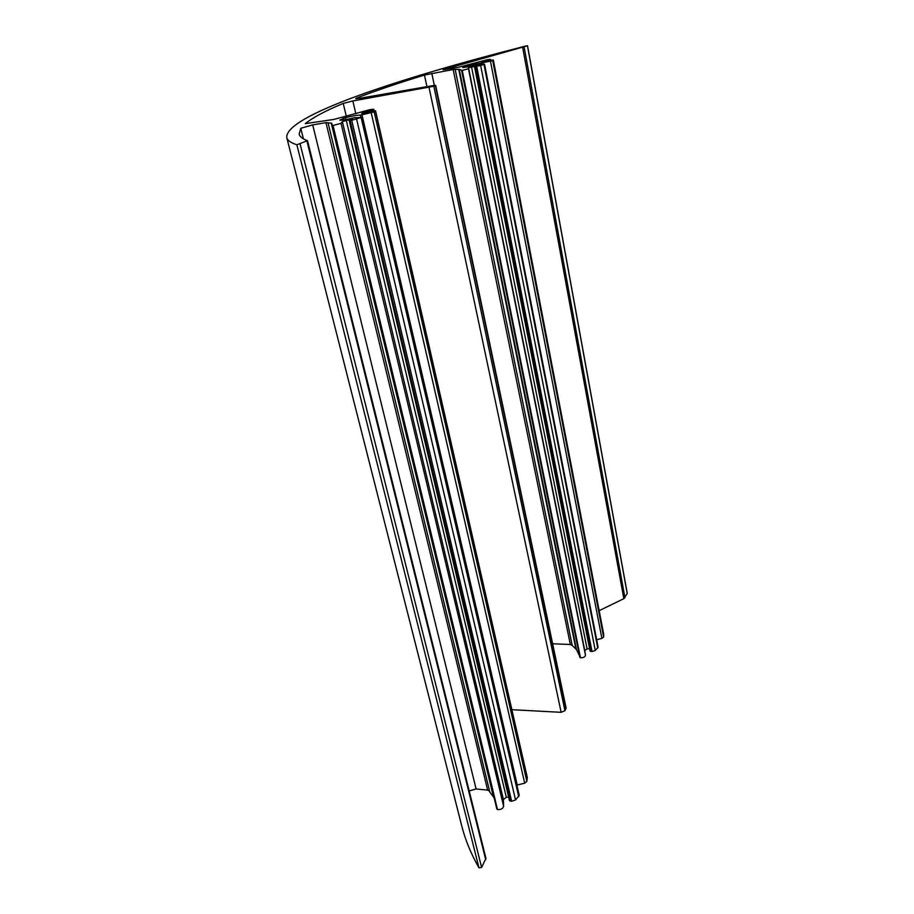 <?xml version="1.0" encoding="UTF-8"?>
<svg xmlns="http://www.w3.org/2000/svg" width="914" height="914" viewBox="0 0 914 914"><rect width="100%" height="100%" fill="white"/><g stroke="black" fill="none" stroke-linecap="round" stroke-linejoin="round"><path stroke-width="1.37" d="M527.447 45.769L525.71 46.02C397.544 78.741 284.997 115.838 286.756 137.511C287.419 140.39 290.778 142.801 296.856 144.766L307.458 140.665C302.511 138.848 299.746 136.677 299.152 134.141L300.775 128.28L312.702 124.898L325.978 122.67L331.713 123.207L332.365 125.504L333.027 125.492L341.036 123.31L342.362 121.631L346.292 120.442L352.587 119.243L349.251 120.579L351.707 120.271L361.144 117.54L354.449 117.7C346.783 119.643 341.882 120.454 339.745 120.122L345.423 117.723C352.85 115.804 357.831 114.947 360.367 115.164L374.18 111.908L375.54 110.834L373.369 110.96L361.636 113.45L372.055 110.023L373.712 109.269L370.456 109.531L333.644 119.471L305.287 123.63C312.942 117.472 325.601 110.731 343.241 103.408L352.85 100.951L433.819 86.259L435.681 85.379L433.602 85.516L359.259 98.369L355.615 98.632L356.529 98.084C376.042 90.612 398.687 82.934 424.462 75.062L453.173 69.498L459.251 69.361L462.233 70.412L468.482 68.756L468.562 67.819L471.544 66.939L480.661 65.534L484.534 64.174L479.267 64.643L462.815 67.602L466.643 65.991L492.737 60.655L493.332 60.038L491.264 60.221L481.518 62.289L490.441 59.353L487.402 59.684L458.348 67.328L443.096 69.738L527.447 45.769L627.141 593.152M599.161 610.678L623.839 598.659L627.21 593.517M596.659 639.709L601.892 638.418L603.628 637.058L603.674 634.259M474.537 66.791L590.044 651.054L592.032 651.533L595.277 650.482L598.122 647.226L484.534 64.174M552.627 643.776L570.313 644.484L572.198 645.41L576.483 649.603L580.459 657.783C583.44 657.817 585.109 656.983 585.474 655.269L584.754 650.574L587.085 648.951L589.541 648.54M511.863 709.698L561.139 712.314L564.955 710.669L566.086 708.007L435.681 85.379M516.856 785.115L524.693 783.172L526.864 781.356L527.287 777.448L375.54 110.834M349.251 120.579L509.441 800.584L511.657 801.281L515.542 799.967L519.209 795.306L362.001 117.106M328.046 122.705L489.778 792.05L494.028 797.694L497.502 809.576C500.918 809.793 502.963 808.684 503.614 806.262L503.408 799.533L506.31 797.339L508.607 797.008M469.179 790.941L476.103 788.976L487.63 790.096L489.561 791.17M286.756 137.511L461.719 825.81C465.226 839.772 470.984 853.79 478.982 867.832L481.632 867.443L485.951 858.383L307.538 140.733M468.939 66.836L468.688 65.625M466.871 67.145L466.643 65.991M345.88 119.631L345.423 117.723M343.493 120.008L343.047 118.123M623.839 598.659L522.717 47.631M624.959 597.756L524.156 47.197M445.449 69.635L445.289 68.836M478.982 867.832L296.856 144.766M481.632 867.443L300.135 144.081M489.458 60.553L489.321 59.833M603.743 634.624L493.32 60.073M603.628 637.058L492.737 60.655M601.892 638.418L490.498 61.341M483.209 64.231L482.98 63.043M481.747 64.38L481.529 63.283M597.779 648.049L483.986 64.437M595.277 650.482L480.661 65.534M592.032 651.533L476.731 66.482M590.832 651.488L475.36 66.722M587.085 648.951L471.544 66.939M584.754 650.574L468.562 67.819M585.474 655.269L468.482 68.756M580.459 657.783L462.233 70.412M579.853 657.44L461.593 70.458M576.483 649.603L459.251 69.361M575.957 649.111L458.748 69.361M572.198 645.41L455.161 69.304M570.313 644.484L453.173 69.498M434.333 85.402L431.808 73.337M426.929 86.67L424.462 75.062M356.677 98.723L356.529 98.084M565.949 708.796L435.361 85.596M564.955 710.669L433.819 86.259M561.139 712.314L429.054 87.481M355.82 113.69L352.85 100.951M346.28 116.238L343.241 103.408M372.306 111.131L372.055 110.023M527.309 777.905L375.471 110.948M526.864 781.356L374.18 111.908M524.693 783.172L371.21 112.833M517.255 785.057L362.013 114.936M360.813 117.072L360.367 115.164M518.741 796.642L361.144 117.54M515.542 799.967L356.597 119.083M511.657 801.281L351.707 120.271M510.286 801.144L350.119 120.534M506.31 797.339L346.292 120.442M503.408 799.533L342.362 121.631M503.614 806.262L341.036 123.31M497.502 809.576L333.027 125.492M496.839 809.05L332.365 125.504M494.028 797.694L331.713 123.207M493.48 796.974L331.245 123.15M487.63 790.096L325.978 122.67M476.103 788.976L312.702 124.898M303.414 138.848L300.775 128.28M485.734 859.731L306.955 141.133M527.527 45.711L627.244 593.323M490.441 59.353L490.624 60.335M493.332 60.038L603.731 634.442M373.712 109.269L374.066 110.845"/></g></svg>
